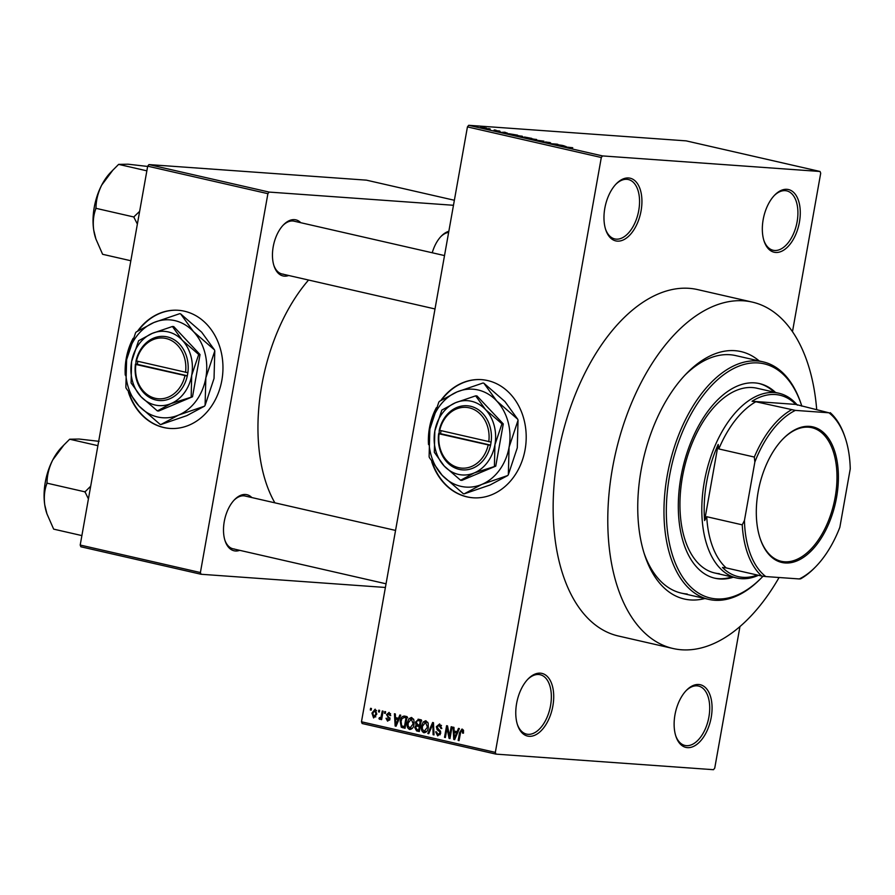 <?xml version="1.0" encoding="UTF-8"?>
<svg xmlns="http://www.w3.org/2000/svg" width="895" height="895" viewBox="0 0 895 895"><rect width="100%" height="100%" fill="white"/><g stroke="black" fill="none" stroke-linecap="round" stroke-linejoin="round"><path stroke-width="1.34" d="M540.367 673.163A32.153 18.023 -77.1 0 1 552.864 706.032A32.153 18.023 -77.1 0 1 529.113 736.305A32.153 18.023 -77.1 0 1 517.567 725.073A32.153 18.023 -77.1 0 1 528.117 678.947A32.153 18.023 -77.1 0 1 540.367 673.163M517.344 724.368A30.464 17.072 102.9 0 0 526.584 734.113A30.464 17.072 102.9 0 0 528.05 734.325A30.464 17.072 102.9 0 0 550.302 706.938A30.464 17.072 102.9 0 0 540.166 674.729A30.464 17.072 102.9 0 0 538.7 674.506A30.464 17.072 102.9 0 0 527.602 679.484M628.57 177.971A32.153 18.023 -77.1 0 1 641.077 210.84A32.153 18.023 -77.1 0 1 617.326 241.124A32.153 18.023 -77.1 0 1 605.77 229.892A32.153 18.023 -77.1 0 1 616.319 183.766A32.153 18.023 -77.1 0 1 628.57 177.971M605.546 229.187A30.464 17.072 102.9 0 0 614.787 238.931A30.464 17.072 102.9 0 0 616.252 239.144A30.464 17.072 102.9 0 0 638.504 211.757A30.464 17.072 102.9 0 0 628.368 179.548A30.464 17.072 102.9 0 0 626.914 179.324A30.464 17.072 102.9 0 0 615.816 184.303M786.929 189.315A32.153 18.023 -77.1 0 1 799.425 222.184A32.153 18.023 -77.1 0 1 775.674 252.457A32.153 18.023 -77.1 0 1 764.129 241.225A32.153 18.023 -77.1 0 1 774.678 195.099A32.153 18.023 -77.1 0 1 786.929 189.315M763.905 240.52A30.464 17.072 102.9 0 0 773.146 250.264A30.464 17.072 102.9 0 0 774.611 250.477A30.464 17.072 102.9 0 0 796.863 223.09A30.464 17.072 102.9 0 0 786.727 190.881A30.464 17.072 102.9 0 0 785.262 190.657A30.464 17.072 102.9 0 0 774.164 195.636M698.726 684.496A32.153 18.023 -77.1 0 1 711.223 717.365A32.153 18.023 -77.1 0 1 687.472 747.638A32.153 18.023 -77.1 0 1 675.926 736.406A32.153 18.023 -77.1 0 1 686.476 690.28A32.153 18.023 -77.1 0 1 698.726 684.496M675.703 735.701A30.464 17.072 102.9 0 0 684.943 745.446A30.464 17.072 102.9 0 0 686.409 745.669A30.464 17.072 102.9 0 0 708.661 718.271A30.464 17.072 102.9 0 0 698.525 686.062A30.464 17.072 102.9 0 0 697.06 685.838A30.464 17.072 102.9 0 0 685.962 690.817M431.703 461.686A59.227 48.856 -85.9 0 0 466.933 496.87A59.227 48.856 -85.9 0 0 473.063 497.788A59.227 48.856 -85.9 0 0 525.656 445.934A59.227 48.856 -85.9 0 0 487.652 380.554A59.227 48.856 -85.9 0 0 481.521 379.637A59.227 48.856 -85.9 0 0 440.955 400.311M436.335 407.717A59.227 48.856 -85.9 0 0 428.492 444.457M481.711 379.648A59.227 48.856 -85.9 0 0 441.716 399.819M434.489 412.382A59.227 48.856 -85.9 0 0 428.85 436.615M432.509 462.983A59.227 48.856 -85.9 0 0 467.313 496.893A59.227 48.856 -85.9 0 0 473.254 497.799M239.759 550.336A28.763 16.132 -77.1 0 1 235.452 550.984A28.763 16.132 -77.1 0 1 225.115 540.938A28.763 16.132 -77.1 0 1 234.557 499.656A28.763 16.132 -77.1 0 1 245.51 494.487A28.763 16.132 -77.1 0 1 251.831 497.553M395.556 530.422L245.152 496.031A27.074 15.181 102.9 0 0 243.854 495.83A27.074 15.181 102.9 0 0 234.042 500.204M288.716 275.492A28.763 16.132 -77.1 0 1 284.409 276.141A28.763 16.132 -77.1 0 1 274.071 266.095A28.763 16.132 -77.1 0 1 283.514 224.813A28.763 16.132 -77.1 0 1 294.477 219.644A28.763 16.132 -77.1 0 1 300.787 222.71M444.513 255.578L294.108 221.188A27.074 15.181 102.9 0 0 292.81 220.987A27.074 15.181 102.9 0 0 282.999 225.361M704.924 598.509A126.911 71.152 -77.1 0 1 690.459 599.93A126.911 71.152 -77.1 0 1 644.87 555.616A126.911 71.152 -77.1 0 1 686.521 373.517A126.911 71.152 -77.1 0 1 734.862 350.672A126.911 71.152 -77.1 0 1 759.24 360.976M801.83 406.173A120.143 67.36 102.9 0 0 801.417 404.898A120.143 67.36 102.9 0 0 758.266 362.945A120.143 67.36 102.9 0 0 669.516 476.073A120.143 67.36 102.9 0 0 716.235 598.9A120.143 67.36 102.9 0 0 761.992 577.286L760.974 578.327A121.832 68.311 -77.1 0 1 714.568 600.254A121.832 68.311 -77.1 0 1 708.717 599.381A121.832 68.311 -77.1 0 1 668.185 470.535A121.832 68.311 -77.1 0 1 757.192 360.976A121.832 68.311 -77.1 0 1 763.043 361.837L735.724 355.595A121.832 68.311 102.9 0 0 729.872 354.722A121.832 68.311 102.9 0 0 684.988 375.117M816.699 409.574A177.68 99.614 102.9 0 0 752.27 302.096A177.68 99.614 102.9 0 0 743.745 300.821A177.68 99.614 102.9 0 0 613.936 460.601A177.68 99.614 102.9 0 0 673.051 648.506A177.68 99.614 102.9 0 0 681.576 649.781A177.68 99.614 102.9 0 0 779.075 577.51M752.27 302.096L697.63 289.6A177.68 99.614 102.9 0 0 689.105 288.324A177.68 99.614 102.9 0 0 559.297 448.104A177.68 99.614 102.9 0 0 618.411 636.009L673.051 648.506M308.562 280.034A145.527 81.59 102.9 0 0 274.866 502.822M128.455 392.334A59.227 48.856 -85.9 0 0 163.684 427.519A59.227 48.856 -85.9 0 0 169.815 428.436A59.227 48.856 -85.9 0 0 222.419 376.582A59.227 48.856 -85.9 0 0 184.404 311.203A59.227 48.856 -85.9 0 0 178.273 310.285A59.227 48.856 -85.9 0 0 137.707 330.971M133.098 338.366A59.227 48.856 -85.9 0 0 125.244 375.106M178.463 310.296A59.227 48.856 -85.9 0 0 138.479 330.468M131.252 343.031A59.227 48.856 -85.9 0 0 125.613 367.263M129.272 393.632A59.227 48.856 -85.9 0 0 164.065 427.541A59.227 48.856 -85.9 0 0 170.005 428.448M378.495 711.838L378.786 710.182L379.659 710.373L379.357 712.04L378.495 711.838L379.39 711.905M380.017 717.846L381.013 717.052L382.266 710.977L383.138 711.167L381.628 719.636L380.755 719.435L381.001 718.081L379.693 719.345L378.954 718.707L379.413 717.555L381.919 717.991M384.458 713.203L384.749 711.536L385.622 711.738L385.32 713.404L384.458 713.203L385.342 713.27M387.77 719.938L389.079 719.166L388.922 718.394L386.528 714.635L389.112 712.386L390.746 715.586L389.851 715.541L388.587 713.539L390.567 713.684L388.833 713.572L387.513 715.441L389.974 719.188L387.591 721.157L386.002 718.271L386.897 718.327L387.77 719.938L389.694 720.095M399.416 718.361L398.488 718.305L399.852 714.993L400.77 715.206L396.049 726.237L395.142 726.024L394.438 713.751L395.344 713.964L395.478 717.611L398.488 718.305L398.555 719.256M411.722 717.555L413.893 719.949L414.038 724.133C413.647 727.478 412.159 729.257 409.586 729.481C407.348 728.183 406.587 725.934 407.314 722.746L408.914 718.763L411.308 717.488M425.998 720.822L428.168 723.216L428.325 727.4C427.922 730.745 426.434 732.524 423.872 732.748C421.623 731.45 420.863 729.201 421.59 726.013L423.201 722.03L425.595 720.755M462.245 729.112L463.465 730.242L463.476 733.162L462.581 733.117L461.809 730.443L463.554 730.566L460.869 731.125L459.045 740.635L458.173 740.445L459.582 732.546L461.954 729.067M361.468 721.784L495.338 752.393L495.998 754.127L362.128 723.518L361.468 721.784L467.436 126.9L468.689 125.3L686.185 140.873L820.055 171.482L602.548 155.92L601.306 157.509L467.436 126.9M495.338 752.393L601.306 157.509M458.027 731.774L457.099 731.707L458.464 728.396L459.381 728.608L454.66 739.639L453.754 739.427L453.049 727.165L453.955 727.366L454.089 731.014L457.099 731.707L457.166 732.658M449.525 736.048L451.181 726.74L452.053 726.93L449.984 738.565L449.055 738.353L447.053 728.194L445.386 737.514L444.513 737.312L446.594 725.688L447.522 725.901L449.525 736.048L450.42 736.104M441.515 725.431L439.322 725.274L437.207 726.863L440.709 733.285L437.666 735.903L435.675 731.83L436.57 731.886L437.89 734.538L439.848 733.05L439.792 731.797L437.152 729.761L436.335 726.695L439.635 723.943L441.817 728.519L440.922 728.474L438.986 725.23L441.492 725.409M437.89 734.538L440.206 734.739M427.832 733.497L432.643 722.489L433.493 722.69L433.997 734.907L433.09 734.705L432.878 723.965L428.75 733.71L427.832 733.497L428.806 733.576M415.437 722.108L418.692 719.3L421.377 719.916L419.308 731.551L416.611 730.935L414.743 727.467L416.108 725.241L415.437 722.108L416.332 722.175M418.077 719.211L418.692 719.3M400.222 721.202C400.58 717.835 402.023 716.123 404.551 716.067L407.102 716.649L405.032 728.284L401.262 727.199L400.222 721.202L401.117 721.258M371.94 713.102L375.15 709.187L376.795 714.12L373.595 717.947L371.94 713.102L372.835 713.17M370.295 709.97L370.597 708.303L371.459 708.504L371.168 710.16L370.295 709.97L371.19 710.026M495.998 754.127L713.494 769.7L714.747 768.1L739.952 626.578M792.478 331.698L820.704 173.216L820.055 171.482M488.245 128.578L490.068 128.846L488.245 128.578M490.158 129.26L486.13 128.679L490.124 129.395M494.197 129.943L496.02 130.211L494.197 129.943M495.875 130.614L499.578 131.006L496.367 130.748M499.533 131.252L500.137 131.375M497.217 131.129L497.933 131.207M494.644 130.513L493.928 130.491M507.521 133.154L500.931 132.382L504.836 132.225L507.499 133.243M522.188 136.174L515.33 135.682C513.383 135.167 513.417 135 515.419 135.167L522.165 136.32M515.33 135.682C513.383 135.167 513.417 135 515.419 135.167L515.386 135.324M536.463 139.441L529.616 138.949C527.67 138.434 527.692 138.266 529.695 138.434L536.441 139.586M529.616 138.949C527.67 138.434 527.692 138.266 529.695 138.434L529.672 138.591M572.711 147.731L563.973 146.802L572.655 148.022M468.689 125.3L602.548 155.92M566.132 146.556L559.554 145.784L563.447 145.628L566.11 146.646M556.242 144.822L562.463 145.404L550.313 143.67L556.992 144.151L557.932 144.363L556.22 144.956M545.413 142.059L550.101 142.562L545.189 141.992M550.078 142.708L550.727 143.055M546.342 142.003L547.718 142.808M543.41 142.104L542.739 141.947M533.633 139.855L543.891 141.153L539.797 141.265L542.739 141.018L533.633 139.855M524.996 137.886L527.01 137.908L524.481 137.024L531.787 138.389L524.022 137.248M522.411 137.293L521.651 137.114M507.141 133.78L517.511 135.123L506.648 133.568M480.626 127.079L486.712 128.175L480.559 127.448M644.187 553.49A121.832 68.311 102.9 0 0 681.397 593.139A121.832 68.311 102.9 0 0 687.248 594.011M200.402 572.543L201.062 574.266L80.863 546.778L80.203 545.044L200.402 572.543L267.896 193.678L147.686 166.179L148.939 164.59L366.435 180.152L454.369 200.267M148.939 164.59L269.138 192.078L453.474 205.279M80.203 545.044L147.686 166.179M201.062 574.266L385.398 587.467M432.229 252.77A28.763 16.132 -77.1 0 1 441.302 236.112A28.763 16.132 -77.1 0 1 448.842 231.29M269.138 192.078L267.896 193.678M224.891 540.222A27.074 15.181 102.9 0 0 233.08 548.814A27.074 15.181 102.9 0 0 234.378 549.004M448.652 232.353A27.074 15.181 102.9 0 0 440.787 236.649M273.848 265.379A27.074 15.181 102.9 0 0 282.037 273.971A27.074 15.181 102.9 0 0 283.335 274.161M562.295 146.109L565.058 146.433L562.284 146.209M529.404 138.602L536.787 139.754L530.366 139.117M524.403 137.327L522.68 137.069L525.018 137.763M522.68 137.069L523.486 137.539M527.793 137.964L525.365 137.226L527.77 138.098M526.059 137.685L525.365 137.226M515.128 135.335L522.501 136.487L516.091 135.85M510.743 134.496L515.856 134.865L509.154 133.747L508.091 133.87L510.721 134.619M508.069 134.015L509.154 133.747M503.684 132.706L506.447 133.031L503.672 132.796M481.544 127.28L484.9 127.761L481.286 127.605M459.068 740.501L458.173 740.445M454.727 739.494L453.754 739.427M455.152 736.193L456.562 732.994L454.145 732.446L454.358 738.308L455.152 736.193L456.103 736.261M457.479 733.061L456.562 732.994M455.208 738.364L454.358 738.308M457.636 732.692L454.145 732.446M450.006 738.42L449.055 738.353M447.992 728.261L447.053 728.194M445.408 737.379L444.513 737.312M436.57 731.897L435.675 731.83M440.743 733.117L439.848 733.05M440.732 731.864L439.792 731.797M439.512 729.928L437.152 729.761M437.23 726.751L436.335 726.695M433.986 734.773L433.09 734.705M433.538 724.01L432.878 723.965M422.485 726.069L421.59 726.013M425.058 722.164L423.201 722.03M424.107 731.394L427.452 727.176L425.472 722.142L427.81 722.31L425.763 722.175L422.451 726.237L422.35 728.955L424.107 731.394L426.658 731.595M428.347 727.243L427.452 727.176M419.386 731.137L416.611 730.935M419.442 730.801L418.804 729.996M415.638 727.523L414.743 727.467M419.173 726.192L419.934 725.509L416.108 725.241M419.822 720.71L420.672 719.759M418.681 729.996L419.296 726.516L416.734 726.046L415.638 727.467L417.171 729.649L419.576 730.051M420.191 726.583L419.296 726.516M420.236 726.326L416.734 726.046M419.542 725.163L420.27 721.079L418.424 720.654L417.495 720.598L416.309 722.299L417.831 724.771L420.437 725.218M421.165 721.146L420.27 721.079M421.209 720.855L417.495 720.598M408.209 722.802L407.314 722.746M410.783 718.898L408.914 718.763M413.535 719.065L411.487 718.909L408.176 722.981L408.075 725.688L409.832 728.127L412.371 728.329M409.832 728.127L413.177 723.921L411.197 718.875L413.524 719.043M414.061 723.977L413.177 723.921M405.166 727.534L401.262 727.199M405.077 727.467L404.428 726.729L405.994 717.812L403.858 717.365L407.672 717.645M405.502 717.488L406.509 716.515M405.301 726.796L401.665 725.856L401.083 721.415L401.933 718.651L404.428 717.454L406.923 717.633M406.878 717.879L405.994 717.812M396.116 726.091L395.142 726.024M396.541 722.791L397.951 719.591L395.534 719.043L395.747 724.905L396.541 722.791L397.492 722.858M398.868 719.658L397.951 719.591M396.597 724.961L395.747 724.905M399.025 719.289L395.534 719.043M386.897 718.338L386.002 718.271M389.974 719.222L389.079 719.166M390.03 718.472L388.922 718.394M387.423 714.702L386.528 714.635M381.65 719.502L380.755 719.435M381.897 718.148L381.001 718.081M380.565 718.819L378.954 718.707M381.919 717.98L380.185 717.857M382.075 717.13L381.013 717.052M382.378 715.418L381.483 715.362M373.83 716.75L375.922 713.93L374.759 710.373L376.605 710.496L374.915 710.395L372.823 713.225L373.83 716.75L375.799 716.906L374.132 716.772M376.817 713.997L375.922 713.93M775.551 392.48A99.837 55.971 102.9 0 0 759.508 383.597A99.837 55.971 102.9 0 0 754.709 382.881A99.837 55.971 102.9 0 0 681.766 472.661A99.837 55.971 102.9 0 0 714.993 578.248A99.837 55.971 102.9 0 0 719.781 578.964A99.837 55.971 102.9 0 0 733.296 577.23M714.311 578.092A99.837 55.971 102.9 0 0 718.416 578.651A99.837 55.971 102.9 0 0 731.931 576.917M761.992 577.286A120.143 67.36 102.9 0 0 763.021 576.212M763.043 361.837A121.832 68.311 -77.1 0 1 800.958 403.522L801.417 404.898M719.312 573.673A94.758 53.129 -77.1 0 1 714.758 572.99A94.758 53.129 -77.1 0 1 683.232 472.773A94.758 53.129 -77.1 0 1 752.46 387.557A94.758 53.129 -77.1 0 1 757.002 388.24L778.863 393.229A94.758 53.129 -77.1 0 1 797.378 405.155M774.186 392.167A99.837 55.971 102.9 0 0 758.826 383.452M63.914 444.983L61.677 447.276A45.779 25.664 -77.1 0 0 52.76 459.918A45.779 25.664 102.9 0 0 45.298 482.148A45.779 25.664 102.9 0 0 44.75 504.869C43.777 497.049 44.47 489.979 46.853 483.669L47.043 482.584C47.111 475.122 49.012 467.559 52.76 459.918L63.914 444.983L69.676 439.221L79.118 439.042L99.121 441.336M97.902 445.676L69.676 439.221M90.686 486.198L85.014 491.858L46.764 483.11M85.014 491.858L88.415 498.929M81.881 535.59L53.655 529.135L46.954 513.864L44.75 504.869A45.779 25.664 102.9 0 0 46.652 512.969A45.779 25.664 102.9 0 0 46.786 513.361M85.293 491.333A52.548 29.457 102.9 0 0 85.092 492.407M836.556 497.475A69.553 38.988 -77.1 0 1 800.197 559.353A69.553 38.988 -77.1 0 1 760.202 538.678A69.553 38.988 -77.1 0 1 758.143 491.87A69.553 38.988 -77.1 0 1 783.024 438.886A69.553 38.988 -77.1 0 1 825.559 434.612A69.553 38.988 -77.1 0 1 836.556 497.475M760.068 538.264A68.535 38.418 102.9 0 0 781.245 561.288A68.535 38.418 102.9 0 0 835.169 497.251A68.535 38.418 102.9 0 0 811.81 427.676A68.535 38.418 102.9 0 0 782.722 439.21M758.457 575.306A94.758 53.129 -77.1 0 1 736.607 577.991A94.758 53.129 -77.1 0 1 704.32 481.79A94.758 53.129 -77.1 0 1 778.863 393.229M815.826 566.602L814.808 567.643A91.38 51.228 -77.1 0 1 800.645 578.83L799.313 578.953A89.69 50.277 102.9 0 0 815.826 566.602A89.69 50.277 102.9 0 0 839.846 527.289L850.25 468.879A89.69 50.277 102.9 0 0 845.249 437.923A89.69 50.277 102.9 0 0 828.915 412.785L795.756 404.406A93.069 52.178 102.9 0 0 752.046 401.273L755.816 401.754A91.38 51.228 102.9 0 0 718.808 448.932L718.182 444.435A93.069 52.178 102.9 0 0 706.636 482.17A93.069 52.178 102.9 0 0 704.622 520.588L706.737 516.717A91.38 51.228 102.9 0 0 726.214 567.922L722.444 567.441A93.069 52.178 102.9 0 0 757.315 575.037M718.182 444.435L704.622 520.588M795.756 404.406L752.046 401.273M828.915 412.785L795.375 410.391A89.69 50.277 102.9 0 0 754.854 462.044L744.45 520.465A89.69 50.277 102.9 0 0 765.784 576.559L799.313 578.953M755.816 401.754L795.375 410.391M706.737 516.717L742.246 524.839L744.45 520.465M754.854 462.044L754.328 457.054A91.38 51.228 -77.1 0 1 791.325 409.876M718.808 448.932L754.328 457.054M765.784 576.559L761.723 576.044A91.38 51.228 -77.1 0 1 742.246 524.839M726.214 567.922L761.723 576.044M830.236 412.662A91.38 51.228 -77.1 0 1 844.79 436.536L845.249 437.923M139.642 211.354L134.25 216.489A52.548 29.457 102.9 0 0 134.149 217.026A52.548 29.457 102.9 0 0 134.049 217.563L137.371 224.086M146.858 170.833L118.632 164.378L128.075 164.199L148.078 166.492M134.25 216.489L133.97 217.015L95.72 208.266L96 207.741C96.067 200.279 97.969 192.716 101.717 185.075L112.871 170.139L118.632 164.378M130.849 260.747L102.612 254.292L95.91 239.021L93.706 230.026C92.733 222.206 93.427 215.136 95.81 208.826L95.72 208.266M112.871 170.139L110.633 172.433A45.779 25.664 102.9 0 0 101.717 185.075A45.779 25.664 102.9 0 0 93.706 230.026A45.779 25.664 102.9 0 0 95.608 238.126A45.779 25.664 102.9 0 0 95.743 238.517M439.087 433.806L490.549 445.419L491.098 442.085A32.153 26.526 -85.9 0 0 470.513 406.252A32.153 26.526 -85.9 0 0 439.266 430.238L439.087 433.806A30.464 25.127 -85.9 0 0 458.609 467.66A30.464 25.127 -85.9 0 0 488.189 445.028M441.056 430.797L440.541 433.683L438.673 433.56A32.153 26.526 -85.9 0 0 459.258 469.394A32.153 26.526 -85.9 0 0 490.505 445.408M501.95 423.816L485.549 409.597L475.648 395.847L476.99 395.937L503.281 423.917L501.95 423.816L494.935 444.692A37.232 30.71 -85.9 0 0 485.549 409.597A37.232 30.71 -85.9 0 0 455.499 402.728L441.839 410.078L434.836 430.954L434.321 452.288L444.222 466.049L460.612 480.268L461.943 480.358L495.752 466.127L503.281 423.917M475.648 395.847L455.499 402.728A37.232 30.71 -85.9 0 0 434.836 430.954A37.232 30.71 -85.9 0 0 444.222 466.049A37.232 30.71 -85.9 0 0 474.272 472.918L495.752 466.127M460.612 480.268L474.272 472.918A37.232 30.71 -85.9 0 0 494.935 444.692L494.42 466.038M481.834 484.408A49.068 40.488 -85.9 0 0 509.076 447.209A49.068 40.488 -85.9 0 0 496.703 400.949A49.068 40.488 -85.9 0 0 457.099 391.887A49.068 40.488 -85.9 0 0 429.857 429.085A49.068 40.488 -85.9 0 0 442.231 475.357A49.068 40.488 -85.9 0 0 481.834 484.408L507.722 475.536L490.046 485L464.158 493.872L481.834 484.408M483.871 383.217L504.914 401.531L517.746 419.263L496.703 400.949L483.871 383.217A56.351 46.484 -85.9 0 0 482.976 383.015L457.099 391.887L439.411 401.352A56.351 46.484 -85.9 0 0 438.796 402.191L429.857 429.085L429.108 456.584A56.351 46.484 -85.9 0 0 429.387 457.625L442.231 475.357L463.263 493.671A56.351 46.484 -85.9 0 0 464.158 493.872M518.026 420.303L517.288 447.802L508.338 474.697L509.076 447.209L518.026 420.303A56.351 46.484 -85.9 0 0 517.746 419.263M507.722 475.536A56.351 46.484 -85.9 0 0 508.338 474.697M491.098 442.085L439.266 430.238M488.782 441.705A30.464 25.127 -85.9 0 0 469.26 407.84A30.464 25.127 -85.9 0 0 439.68 430.473M440.541 433.683L490.594 445.128M135.85 364.455L187.301 376.068L187.86 372.734A32.153 26.526 -85.9 0 0 167.264 336.9A32.153 26.526 -85.9 0 0 136.029 360.886L135.85 364.455A30.464 25.127 -85.9 0 0 155.361 398.32A30.464 25.127 -85.9 0 0 184.941 375.676M135.436 364.209A32.153 26.526 -85.9 0 0 156.021 400.043A32.153 26.526 -85.9 0 0 187.268 376.057M198.701 354.476L182.311 340.245L172.411 326.496L173.742 326.585L200.032 354.565L198.701 354.476L191.698 375.341A37.232 30.71 -85.9 0 0 182.311 340.245A37.232 30.71 -85.9 0 0 152.262 333.376L138.602 340.726L131.599 361.602L131.084 382.937L140.985 396.698L157.375 410.917L158.706 411.018L192.514 396.776L200.032 354.565M172.411 326.496L152.262 333.376A37.232 30.71 -85.9 0 0 131.599 361.602A37.232 30.71 -85.9 0 0 140.985 396.698A37.232 30.71 -85.9 0 0 171.034 403.567L192.514 396.776M157.375 410.917L171.034 403.567A37.232 30.71 -85.9 0 0 191.698 375.341L191.183 396.686M178.597 415.067A49.068 40.488 -85.9 0 0 205.839 377.858A49.068 40.488 -85.9 0 0 193.465 331.597A49.068 40.488 -85.9 0 0 153.851 322.536A49.068 40.488 -85.9 0 0 126.609 359.745A49.068 40.488 -85.9 0 0 138.982 406.006A49.068 40.488 -85.9 0 0 178.597 415.067L204.485 406.185L186.798 415.649L160.91 424.532L178.597 415.067M180.622 313.865L201.666 332.179L214.509 349.923L193.465 331.597L180.622 313.865A56.351 46.484 -85.9 0 0 179.738 313.664L153.851 322.536L136.174 332A56.351 46.484 -85.9 0 0 135.559 332.839L126.609 359.745L125.871 387.233A56.351 46.484 -85.9 0 0 126.15 388.273L138.982 406.006L160.026 424.319A56.351 46.484 -85.9 0 0 160.91 424.532M214.789 350.952L214.039 378.451L205.089 405.345L205.839 377.858L214.789 350.952A56.351 46.484 -85.9 0 0 214.509 349.923M204.485 406.185A56.351 46.484 -85.9 0 0 205.089 405.345M187.86 372.734L136.029 360.886M185.533 372.354A30.464 25.127 -85.9 0 0 166.022 338.489A30.464 25.127 -85.9 0 0 136.443 361.132M137.819 361.446L137.304 364.332L187.357 375.777M137.304 364.332L135.391 364.198M460.477 732.613L459.582 732.546M440.374 730.846L438.561 730.712M433.627 725.923L432.889 725.879M405.099 727.903L402.593 727.724M389.918 717.824L388.016 717.689M417.003 726.035L420.818 726.315M417.898 720.576L421.713 720.844M708.717 599.381L681.397 593.139M46.652 512.969L46.954 513.864M386.047 583.797L233.08 548.814M282.037 273.971L435.004 308.954M736.607 577.991L714.758 572.99M95.608 238.126L95.91 239.021"/></g></svg>
